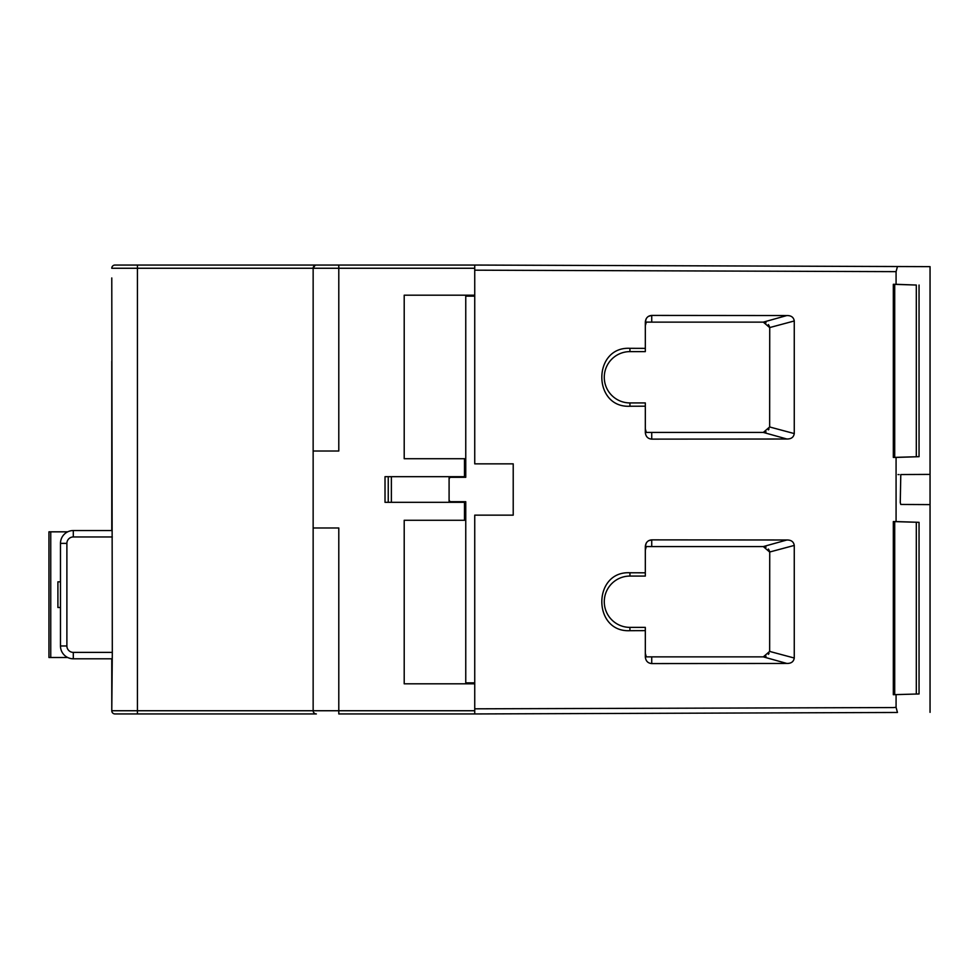 <?xml version="1.0" encoding="UTF-8"?>
<svg xmlns="http://www.w3.org/2000/svg" width="979" height="979" viewBox="0 0 979 979"><rect width="100%" height="100%" fill="white"/><g stroke="black" fill="none" stroke-linecap="round" stroke-linejoin="round"><path stroke-width="1.47" d="M111.839 658.794L73.303 658.794A12.825 12.825 0 0 1 60.478 645.969L60.478 543.369A12.825 12.825 164.2 0 1 73.303 530.545L111.839 530.545M60.478 607.494L57.908 607.494L57.908 581.844L60.478 581.844M67.71 531.83L48.95 531.83L48.95 657.509L67.71 657.509M111.777 658.794L111.777 710.742L112.304 652.381L73.303 652.381L112.304 652.381L111.777 277.95M111.777 361.239L111.777 530.545M646.25 318.616L645.32 322.054C645.748 317.991 647.89 315.776 651.733 315.422L648.539 316.303M646.25 543.064L645.32 546.502C645.748 542.439 647.89 540.224 651.733 539.87L648.539 540.751M878.75 266.459L930.05 266.643L930.05 712.357L930.05 504.613L900.79 504.454L900.264 502.533L900.79 474.546L928.998 474.399M928.998 504.601L930.05 504.613L930.05 266.643L474.742 265.052L114.984 265.052A3.206 3.206 -90 0 0 111.777 268.258A3.206 3.206 -90 0 1 114.984 265.052M315.103 265.309L313.145 268.258A3.206 3.206 -90 0 1 316.352 265.052A3.206 3.206 -90 0 0 313.145 268.258L313.145 369.585M315.152 265.285L314.1 265.97M313.402 266.998L313.145 268.258L111.777 268.258M897.449 266.533L896.079 271.648L474.742 270.18L474.742 265.052M896.079 521.574L893.325 521.574L893.325 694.698L919.048 693.952L894.708 694.649L894.708 521.623L919.048 522.321L896.079 521.574L896.079 457.426L919.048 456.679L894.708 457.377L894.708 284.351L916.307 285.048L916.307 456.679M896.079 707.352L897.449 712.467L474.742 713.948L474.742 708.82L893.325 707.56L896.079 707.352L896.079 694.698M474.742 683.807L404.205 683.807L404.205 520.277L464.487 520.277L464.487 502.325L385.016 502.325L385.016 476.675L464.487 476.675L464.487 458.723L404.205 458.723L404.205 295.193L474.742 295.193L474.742 463.85L513.216 463.85L513.216 515.15L474.742 515.15L474.742 708.82M916.307 285.048L896.079 284.302L896.079 271.648M896.079 284.302L893.325 284.302L893.325 457.426L896.079 457.426M629.925 630.684C592.454 632.63 592.466 570.806 629.938 572.764L645.32 572.813L645.32 546.502L651.733 546.576L651.733 539.87L786.883 539.992C791.216 539.943 793.675 541.742 794.263 545.425L794.263 658.023C793.675 661.694 791.216 663.505 786.883 663.456L651.733 663.578C647.89 663.236 645.748 661.021 645.32 656.946L645.32 630.635L629.925 630.684L629.925 627.38L645.32 627.38L645.32 630.635M629.925 406.236C592.454 408.182 592.466 346.358 629.938 348.316L645.32 348.365L645.32 322.054L651.733 322.128L651.733 315.422L786.883 315.544C791.216 315.495 793.675 317.306 794.263 320.977L794.263 433.575C793.675 437.258 791.216 439.057 786.883 439.008L651.733 439.13C647.89 438.788 645.748 436.585 645.32 432.498L645.32 406.187L629.925 406.236L629.925 402.932L645.32 402.932L645.32 406.187M894.708 521.623L893.325 521.574M916.307 522.321L916.307 693.952M919.048 522.321L919.048 693.952M893.325 694.698L894.708 694.649M897.449 712.467L878.75 712.541M919.048 285.048L919.048 456.679M899.089 474.558L898.037 474.558M313.39 711.99L313.145 710.742A3.206 3.206 0 0 0 316.352 713.948L114.984 713.948A3.206 3.206 0 0 1 111.777 710.742L313.145 710.742L313.145 527.975L338.795 527.975L338.795 710.742L474.742 710.742M474.742 713.948L338.795 713.948L338.795 710.742L313.145 710.742L313.145 583.765M313.145 560.037L313.145 451.025L338.795 451.025L338.795 268.258L313.145 268.258L313.145 451.025L313.145 335.589M465.759 458.723L464.487 458.723M451.013 477.311L465.759 477.311L451.013 477.311A1.921 1.921 0 0 0 449.092 479.245L449.092 476.675M646.311 432.424L651.733 432.424L646.311 432.424L645.32 428.875L645.32 432.424M786.883 439.008L763.314 432.424L651.733 432.424L651.733 439.13M769.727 426.012A6.412 6.412 0 0 1 769.653 426.979L769.727 328.54A6.412 6.412 0 0 0 769.653 327.573L763.314 322.128A6.412 6.412 0 0 1 766.031 322.727M769.041 428.912A6.412 6.412 0 0 1 768.429 429.891M766.043 431.825A6.412 6.412 0 0 1 763.314 432.424L769.653 426.979L794.263 433.575M768.368 324.587A6.412 6.412 0 0 1 769.653 327.573L769.727 328.54M786.883 315.544L763.314 322.128L646.311 322.128L645.32 325.677L645.32 322.054M464.487 476.675L465.759 476.675M451.013 501.689L465.759 501.689L451.013 501.689A1.921 1.921 0 0 1 449.092 499.755L449.092 502.325M391.38 476.675L391.38 502.325M449.092 499.755L449.092 479.245M786.883 539.992L763.314 546.576L646.311 546.576L645.32 550.125L645.32 546.502M645.32 656.872L651.733 656.872L646.311 656.872L645.32 653.323L645.32 656.872M786.883 663.456L763.314 656.872L651.733 656.872L651.733 663.578M769.727 650.46A6.412 6.412 0 0 1 769.653 651.427L769.727 552.988A6.412 6.412 0 0 0 769.653 552.021L763.314 546.576A6.412 6.412 0 0 1 766.031 547.175M769.041 653.36A6.412 6.412 0 0 1 768.429 654.339M766.043 656.273A6.412 6.412 0 0 1 763.314 656.872L769.653 651.427L794.263 658.023M768.368 549.035A6.412 6.412 0 0 1 769.653 552.021L769.727 552.988M474.742 682.84L465.759 682.84L465.759 501.689M474.742 296.16L465.759 296.16L465.759 477.311M629.938 348.316L629.938 351.62A25.65 25.65 0 0 0 604.276 377.27A25.65 25.65 0 0 0 629.925 402.932M629.938 351.62L645.32 351.62L645.32 348.365M629.938 572.764L629.938 576.068A25.65 25.65 0 0 0 604.276 601.718A25.65 25.65 0 0 0 629.925 627.38M629.938 576.068L645.32 576.068L645.32 572.813M464.487 520.277L465.759 520.277M465.759 502.325L464.487 502.325M388.247 502.325L388.247 476.675M315.103 713.691L314.1 713.03M314.173 713.091L313.561 712.32M313.145 658.157L313.145 545.291M313.145 601.938L313.145 604.789M313.145 433.709L313.145 320.843M313.145 622.24L313.145 643.411M313.145 382.41L313.145 418.963M893.325 457.426L894.708 457.377M894.708 284.351L893.325 284.302M60.478 645.969L66.89 645.969L66.89 543.369L60.478 543.369A12.825 12.825 164.2 0 1 73.303 530.545L73.303 536.957A6.412 6.412 164.2 0 0 66.89 543.369L66.89 645.969A6.412 6.412 0 0 0 73.303 652.381L73.303 658.794M112.304 536.957L73.303 536.957M50.749 531.83L50.749 657.509M137.427 265.052L137.427 713.948M338.795 265.052L338.795 268.258L474.742 268.258M474.742 270.18L474.742 295.193M769.653 327.573L794.263 320.977M769.653 552.021L794.263 545.425"/></g></svg>
